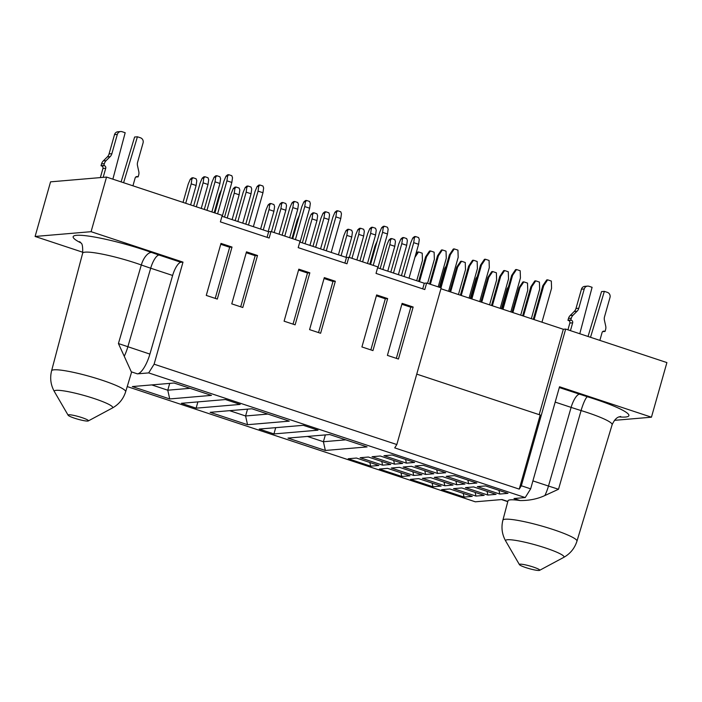 <?xml version="1.0" encoding="UTF-8"?>
<svg xmlns="http://www.w3.org/2000/svg" width="702" height="702" viewBox="0 0 702 702"><rect width="100%" height="100%" fill="white"/><g stroke="black" fill="none" stroke-linecap="round" stroke-linejoin="round"><path stroke-width="1.05" d="M220.384 221.876L222.227 215.374L106.537 177.071L91.084 231.686L182.994 262.118L154.107 364.189L396.823 444.541L441.163 287.855L426.64 283.046L424.798 289.549L376.026 273.403L377.86 266.9L348.815 257.283L346.981 263.785L298.201 247.639L300.044 241.137L270.998 231.52L269.156 238.022L220.384 221.876M309.845 272.824L295.121 324.833L284.091 321.183L298.815 269.173L309.845 272.824L307.494 273.025L298.561 270.059M309.582 329.624L324.306 277.606L335.337 281.256L320.612 333.274L309.582 329.624M387.407 355.387L402.123 303.369L413.153 307.02L398.438 359.038L387.407 355.387M387.662 298.587L372.946 350.596L361.916 346.946L376.632 294.937L387.662 298.587L385.319 298.78L376.377 295.823M231.765 303.861L246.481 251.842L257.511 255.502L242.795 307.511L231.765 303.861M232.02 247.06L217.304 299.07L206.274 295.419L220.99 243.41L232.02 247.06L229.677 247.262L220.744 244.296M257.511 255.502L255.168 255.695L246.227 252.738M240.698 306.818L255.168 255.695M182.994 262.118L180.94 262.294A13.628 4.37 -71.7 0 0 172.631 275.465L149.903 354.098A20.437 6.546 108.3 0 1 137.443 373.859L148.675 372.902L154.107 364.189M267.067 237.329L268.655 231.721L270.998 231.52M344.884 263.092L346.472 257.485L348.815 257.283M396.823 444.541L394.726 447.894L519.243 489.118L521.332 485.766L565.672 329.071L563.329 329.273L539.171 414.654M416.751 374.122L540.215 414.996L519.243 489.118M91.084 231.686L35.1 236.46L82.862 252.272M80.818 242.874A54.256 6.985 15.8 0 1 87.952 236.004A54.256 6.985 15.8 0 1 151.492 252.448L158.994 255.028A13.628 4.37 -71.7 0 0 150.693 268.199L127.852 346.797A20.437 6.546 108.3 0 1 124.254 356.283L131.3 371.823L137.443 373.859M68.138 415.233A10.556 1.36 15.8 0 1 68.77 414.768A10.556 1.36 15.8 0 1 81.897 417.602A10.556 1.36 15.8 0 1 88.285 420.937A10.556 1.36 15.8 0 1 87.759 421.06A10.556 1.36 15.8 0 1 76.895 418.936A10.556 1.36 15.8 0 1 68.138 415.233L54.431 391.672C50.728 385.091 49.781 378.132 51.597 370.805A38.487 4.958 15.8 0 1 54.019 369.814A38.487 4.958 15.8 0 1 96.069 378.29A38.487 4.958 15.8 0 1 125.658 391.76L131.45 372.587A38.838 5.002 -164.2 0 0 131.3 371.823M124.254 356.283L118.419 343.55L141.313 264.979A40.628 5.23 -164.2 0 0 85.214 252.15A40.628 5.23 15.8 0 0 82.652 253.194C82.88 246.771 82.283 243.357 80.862 242.945L79.712 241.663M106.537 177.071L50.553 181.844L35.1 236.46M422.709 288.855L424.298 283.248L426.64 283.046M225.482 399.543L181.414 403.299L196.112 408.169L240.189 404.413L225.482 399.543M197.894 401.895L196.112 408.169M318.006 430.177L303.299 425.307L259.231 429.062L273.938 433.933L318.006 430.177M275.71 427.658L273.938 433.933M345.709 439.838L323.411 441.733L325.351 450.465L367.085 446.911L329.703 434.538L287.978 438.092L325.351 450.465M325.342 434.907L323.411 441.733L307.406 436.433M413.153 307.02L410.81 307.222L401.869 304.264M396.34 358.345L410.81 307.222M267.892 414.075L245.595 415.97L247.534 424.701L289.259 421.147L251.886 408.775L210.152 412.328L247.534 424.701M247.525 409.143L245.595 415.97L229.58 410.67M335.337 281.256L332.985 281.458L324.052 278.501M318.524 332.581L332.985 281.458M190.075 388.311L167.769 390.207L169.717 398.938L211.442 395.384L174.061 383.011L132.336 386.565L169.717 398.938M169.7 383.38L167.769 390.207L151.764 384.907M148.675 372.902L525.21 497.56L530.651 488.846L521.332 485.766M519.436 564.636A10.556 1.36 15.8 0 1 520.059 564.171A10.556 1.36 15.8 0 1 533.187 567.005A10.556 1.36 15.8 0 1 539.584 570.34A10.556 1.36 15.8 0 1 539.057 570.463A10.556 1.36 15.8 0 1 528.194 568.339A10.556 1.36 15.8 0 1 519.436 564.636L505.73 541.075C502.018 534.494 501.079 527.535 502.886 520.208L508.002 500.833A38.838 5.002 15.8 0 1 510.451 499.842A38.838 5.002 15.8 0 1 520.129 500.552L513.987 498.517L525.21 497.56M127.229 386.574L475.324 501.807L502.018 499.534L507.836 501.465M348.236 458.739L356.44 458.046L378.869 465.47L370.665 466.172L348.236 458.739M410.494 479.352L418.699 478.659L441.128 486.082L432.923 486.776L410.494 479.352M360.144 457.73L368.348 457.028L390.777 464.452L382.572 465.154L360.144 457.73M422.402 478.343L430.607 477.641L453.036 485.064L444.831 485.766L422.402 478.343M372.06 456.712L380.265 456.01L402.685 463.443L394.48 464.136L372.06 456.712M434.31 477.325L442.514 476.623L464.943 484.047L456.739 484.749L434.31 477.325M383.968 455.703L392.172 455.001L414.592 462.425L406.388 463.127L383.968 455.703M446.218 476.307L454.422 475.614L476.851 483.037L468.646 483.731L446.218 476.307M477.351 486.618L485.556 485.916L507.985 493.339L499.771 494.041L477.351 486.618M415.093 466.005L423.297 465.303L445.726 472.727L437.522 473.429L415.093 466.005M465.444 487.627L473.648 486.934L496.068 494.357L487.864 495.05L465.444 487.627M403.185 467.023L411.39 466.321L433.818 473.745L425.614 474.447L403.185 467.023M453.527 488.645L461.732 487.943L484.161 495.366L475.956 496.068L453.527 488.645M391.277 468.032L399.482 467.339L421.911 474.763L413.697 475.456L391.277 468.032M441.619 489.663L449.824 488.961L472.253 496.384L464.048 497.086L441.619 489.663M379.37 469.05L387.574 468.348L409.994 475.772L401.79 476.474L379.37 469.05M565.672 329.071L666.9 362.583L651.447 417.199L559.529 386.767L530.651 488.846M651.447 417.199L614.461 420.349M502.886 520.208A38.487 4.958 15.8 0 1 505.317 519.217A38.487 4.958 15.8 0 1 547.358 527.693A38.487 4.958 15.8 0 1 576.956 541.163L612.126 424.719A40.628 5.23 -164.2 0 0 581.081 410.565L558.52 489.25L544.884 495.533C537.539 498.955 529.282 500.631 520.129 500.552M370.849 349.903L385.319 298.78M293.032 324.14L307.494 273.025M215.216 298.376L229.677 247.262M499.771 494.041L498.955 490.356M468.646 483.731L467.83 480.045M437.522 473.429L436.697 469.743M406.388 463.127L405.572 459.433M487.864 495.05L487.048 491.365M456.739 484.749L455.914 481.063M425.614 474.447L424.789 470.752M394.48 464.136L393.664 460.451M475.956 496.068L475.14 492.383M444.831 485.766L444.006 482.072M413.697 475.456L412.881 471.77M382.572 465.154L381.756 461.468M464.048 497.086L463.223 493.392M432.923 486.776L432.099 483.09M401.79 476.474L400.974 472.788M370.665 466.172L369.84 462.478M306.581 200.465L305.423 201.834L304.756 206.581L309.661 208.204L310.328 203.457L309.643 201.483L306.581 200.465L305.449 200.561L303.808 201.965L305.423 201.834M304.756 206.581L295.41 239.601M300.061 242.12L309.661 208.204M260.609 229.054L266.032 209.889L268.085 205.01L269.726 203.606L270.849 203.51L269.7 204.879L269.033 209.626L263.285 229.94M270.849 203.51L273.912 204.528L274.596 206.502L273.929 211.249L269.033 209.626M268.182 231.563L273.929 211.249M271.481 231.678L277.939 208.871L279.993 204.001L281.607 203.861L282.757 202.501L281.634 202.597L279.993 204.001M282.757 202.501L285.819 203.51L286.513 205.484L285.837 210.24L280.94 208.617L274.157 232.564M281.607 203.861L280.94 208.617M279.063 234.187L285.837 210.24M282.107 235.196L289.847 207.853L291.9 202.983L293.515 202.843L294.664 201.483L293.541 201.579L291.9 202.983M294.664 201.483L297.736 202.501L298.42 204.466L297.753 209.222L292.848 207.599L284.784 236.083M293.515 202.843L292.848 207.599M289.689 237.706L297.753 209.222M292.734 238.715L301.755 206.844L303.808 201.965M268.085 205.01L269.7 204.879M326.29 250.798L335.881 216.892L340.786 218.515L341.453 213.759L340.768 211.785L337.706 210.775L336.556 212.136L334.942 212.276L332.88 217.146L323.613 249.912M335.881 216.892L336.556 212.136M340.786 218.515L331.195 252.422M299.359 215.303L297.157 220.191L291.988 238.469M305.037 243.761L312.065 218.919L316.971 220.542L317.637 215.786L316.953 213.82L313.891 212.803L312.732 214.163L311.118 214.303L309.064 219.173L302.36 242.874M311.118 214.303L312.759 212.899L313.891 212.803M312.065 218.919L312.732 214.163M316.971 220.542L309.942 245.384M315.663 247.279L323.973 217.901L328.878 219.524L329.545 214.777L328.861 212.803L325.798 211.785L324.64 213.154L323.034 213.285L320.972 218.164L312.987 246.393M323.034 213.285L324.675 211.881L325.798 211.785M323.973 217.901L324.64 213.154M328.878 219.524L320.568 248.903M334.942 212.276L336.583 210.872L337.706 210.775M404.106 276.562L413.706 242.655L418.603 244.278L419.269 239.522L418.585 237.548L415.523 236.539L414.373 237.899L412.758 238.039L410.705 242.91L401.43 275.675M413.706 242.655L414.373 237.899M418.603 244.278L409.012 278.185M377.176 241.067L374.973 245.954L369.805 264.233M382.853 269.524L389.882 244.682L394.787 246.305L395.454 241.549L394.77 239.575L391.707 238.566L390.558 239.926L388.943 240.066L386.89 244.937L380.177 268.638M388.943 240.066L390.584 238.662L391.707 238.566M389.882 244.682L390.558 239.926M394.787 246.305L387.758 271.147M393.48 273.043L401.798 243.664L406.695 245.288L407.362 240.54L406.677 238.566L403.615 237.548L402.465 238.917L400.851 239.049L398.797 243.927L390.803 272.157M400.851 239.049L402.492 237.645L403.615 237.548M401.798 243.664L402.465 238.917M406.695 245.288L398.385 274.666M412.758 238.039L414.399 236.635L415.523 236.539M384.398 226.228L383.248 227.597L382.572 232.344L387.478 233.968L388.145 229.221L387.46 227.246L384.398 226.228L383.274 226.325L381.634 227.729L383.248 227.597M382.572 232.344L373.236 265.365M377.887 267.883L387.478 233.968M338.425 254.817L343.848 235.644L345.902 230.774L347.543 229.37L348.675 229.273L347.516 230.642L346.849 235.389L341.102 255.703M348.675 229.273L351.737 230.291L352.422 232.265L351.755 237.013L346.849 235.389M346.007 257.327L351.755 237.013M349.306 257.441L355.756 234.635L357.809 229.765L359.424 229.624L360.582 228.264L359.45 228.352L357.809 229.765M360.582 228.264L363.645 229.273L364.329 231.248L363.662 236.004L358.757 234.38L351.983 258.327M359.424 229.624L358.757 234.38M356.879 259.951L363.662 236.004M359.933 260.96L367.664 233.617L369.726 228.747L371.332 228.606L372.49 227.246L371.367 227.343L369.726 228.747M372.49 227.246L375.552 228.255L376.237 230.23L375.57 234.986L370.665 233.362L362.609 261.846M371.332 228.606L370.665 233.362M367.506 263.469L375.57 234.986M370.559 264.478L379.571 232.608L381.634 227.729M345.902 230.774L347.516 230.642M248.473 225.035L258.064 191.128L262.969 192.752L263.636 187.996L262.952 186.021L259.889 185.012L258.731 186.372L257.116 186.513L255.063 191.383L245.788 224.149M258.064 191.128L258.731 186.372M262.969 192.752L253.369 226.658M221.542 189.54L219.34 194.428L214.163 212.706M227.22 217.997L234.249 193.155L239.145 194.779L239.812 190.023L239.128 188.057L236.065 187.039L234.916 188.399L233.301 188.54L231.248 193.41L224.535 217.111M233.301 188.54L234.942 187.136L236.065 187.039M234.249 193.155L234.916 188.399M239.145 194.779L232.116 219.621M237.846 221.516L246.156 192.146L251.062 193.761L251.728 189.013L251.044 187.039L247.973 186.021L246.823 187.39L245.209 187.531L243.155 192.401L235.161 220.63M245.209 187.531L246.85 186.118L247.973 186.021M246.156 192.146L246.823 187.39M251.062 193.761L242.743 223.139M257.116 186.513L258.757 185.109L259.889 185.012M228.755 174.701L227.606 176.07L226.939 180.826L231.835 182.441L232.502 177.694L231.818 175.719L228.755 174.701L227.632 174.798L225.991 176.211L227.606 176.07M226.939 180.826L217.594 213.838M222.244 216.356L231.835 182.441M183.038 202.395L188.206 184.126L190.268 179.247L191.909 177.843L193.032 177.746L191.874 179.115L191.207 183.863L185.714 203.282M193.032 177.746L196.095 178.764L196.779 180.739L196.112 185.486L191.207 183.863M190.619 204.905L196.112 185.486M193.664 205.914L200.114 183.108L202.176 178.238L203.791 178.097L204.94 176.737L203.817 176.834L202.176 178.238M204.94 176.737L208.003 177.746L208.687 179.721L208.02 184.477L203.115 182.853L196.341 206.8M203.791 178.097L203.115 182.853M201.246 208.424L208.02 184.477M204.291 209.433L212.03 182.09L214.084 177.22L215.698 177.079L216.848 175.719L215.725 175.816L214.084 177.22M216.848 175.719L219.91 176.737L220.595 178.703L219.928 183.459L215.031 181.836L206.967 210.319M215.698 177.079L215.031 181.836M211.872 211.943L219.928 183.459M214.917 212.952L223.938 181.081L225.991 176.211M190.268 179.247L191.874 179.115M567.936 329.826L569.848 323.06A2.045 1.922 85.1 0 0 568.559 320.507L567.944 320.305L568.471 318.445A6.809 6.397 -94.9 0 1 570.217 315.47L574.236 311.477A6.809 6.397 85.1 0 0 575.982 308.494L581.44 289.215A4.089 3.835 -94.9 0 1 584.766 286.355L587.583 286.118A4.089 3.835 85.1 0 0 584.248 288.97L578.79 308.257A6.809 6.397 -94.9 0 1 577.053 311.24L573.025 315.224A6.809 6.397 85.1 0 0 571.288 318.208L570.761 320.059L571.375 320.261A2.045 1.922 -94.9 0 1 572.656 322.823L570.445 330.651M588.03 336.477L601.535 291.602L604.352 291.365L590.522 337.302M567.944 320.305L570.761 320.059M579.782 333.748L592.093 287.302L589.031 286.293A4.089 3.835 85.1 0 0 587.583 286.118M602.632 331.634L605.071 331.423L605.598 329.563A6.809 6.397 85.1 0 0 605.703 326.044L604.431 320.305A6.809 6.397 -94.9 0 1 604.527 316.777L609.985 297.49A4.089 3.835 85.1 0 0 607.414 292.374L604.352 291.365M599.859 340.391L602.07 332.564A2.045 1.922 -94.9 0 1 604.466 331.221L605.071 331.423M415.549 255.089L417.602 252.044L418.532 251.965L414.908 257.336M416.698 280.73L422.455 260.372L422.209 253.185L418.532 251.965M418.646 281.37L425.587 256.844L429.51 251.035L430.449 250.956L426.518 256.765L419.48 281.651M427.579 283.354L434.362 259.363L434.126 252.167L430.449 250.956M438.206 286.872L446.27 258.345L446.033 251.158L442.357 249.938L438.434 255.747L430.361 284.275M429.519 284.003L437.495 255.826L441.418 250.017L442.357 249.938M448.578 291.286L458.187 257.336L457.941 250.14L454.264 248.92L450.342 254.738L440.988 287.794M440.145 287.522L449.403 254.817L453.325 248.999L454.264 248.92M470.27 298.464L475.93 278.466L477.342 276.377M480.896 301.983L487.837 277.457L491.76 271.639L492.699 271.56L488.776 277.378L481.739 302.264M489.575 304.861L496.621 279.975L496.375 272.78L492.699 271.56M500.201 308.38L508.529 278.957L508.283 271.762L504.606 270.551L500.684 276.36L492.365 305.782M491.523 305.502L499.745 276.439L503.676 270.63L504.606 270.551M510.828 311.89L520.436 277.939L520.191 270.753L516.523 269.533L512.592 275.342L502.992 309.301M502.149 309.02L511.661 275.43L515.584 269.612L516.523 269.533M541.962 322.2L551.57 288.25L551.324 281.054L547.648 279.835L543.725 285.653L534.117 319.603M533.283 319.322L542.786 285.732L546.709 279.922L547.648 279.835M522.657 315.803L530.879 286.749L534.801 280.932L535.74 280.853L531.818 286.662L523.49 316.084M531.335 318.682L539.654 289.259L539.417 282.072L535.74 280.853M512.03 312.293L518.971 287.759L522.893 281.95L523.832 281.871L519.901 287.68L512.864 312.565M520.708 315.163L527.746 290.277L527.509 283.082L523.832 281.871M501.403 308.775L507.055 288.776L508.476 286.679M471.024 298.719L480.528 265.119L484.45 259.31L485.389 259.231L481.467 265.04L471.858 298.991M479.703 301.588L489.312 267.637L489.066 260.442L485.389 259.231M460.398 295.2L468.62 266.137L472.543 260.319L473.481 260.24L469.559 266.058L461.232 295.472M469.076 298.069L477.404 268.655L477.158 261.46L473.481 260.24M458.45 294.55L465.496 269.665L465.25 262.478L461.574 261.258L457.651 267.067L450.605 291.953M449.771 291.681L456.712 267.146L460.635 261.337L461.574 261.258M439.399 287.267L444.805 268.164L446.218 266.067M425.587 256.844L426.518 256.765M437.495 255.826L438.434 255.747M449.403 254.817L450.342 254.738M475.93 278.466L476.772 278.396M487.837 277.457L488.776 277.378M499.745 276.439L500.684 276.36M511.661 275.43L512.592 275.342M542.786 285.732L543.725 285.653M530.879 286.749L531.818 286.662M518.971 287.759L519.901 287.68M507.055 288.776L507.897 288.706M480.528 265.119L481.467 265.04M468.62 266.137L469.559 266.058M456.712 267.146L457.651 267.067M444.805 268.164L445.647 268.094M100.351 177.597L102.931 168.489A2.045 1.922 85.1 0 0 101.641 165.926L101.027 165.725L101.553 163.864A6.809 6.397 -94.9 0 1 103.299 160.89L107.318 156.897A6.809 6.397 85.1 0 0 109.064 153.922L114.514 134.635A4.089 3.835 -94.9 0 1 117.848 131.783L120.656 131.537A4.089 3.835 85.1 0 0 117.331 134.398L111.872 153.685A6.809 6.397 -94.9 0 1 110.135 156.66L106.107 160.653A6.809 6.397 85.1 0 0 104.37 163.627L103.843 165.488L104.458 165.69A2.045 1.922 -94.9 0 1 105.739 168.252L103.159 177.36M121.104 181.897L134.617 137.022L137.425 136.785L123.596 182.722M101.027 165.725L103.843 165.488M112.864 179.168L125.175 132.731L122.113 131.713A4.089 3.835 85.1 0 0 120.656 131.537M135.714 177.053L138.154 176.843L138.68 174.991A6.809 6.397 85.1 0 0 138.777 171.463L137.513 165.725A6.809 6.397 -94.9 0 1 137.61 162.197L143.068 142.918A4.089 3.835 85.1 0 0 140.497 137.803L137.425 136.785M132.941 185.811L135.153 177.983A2.045 1.922 -94.9 0 1 137.539 176.641L138.154 176.843M221.972 216.269L268.655 231.721M299.789 242.023L346.472 257.485M377.615 267.787L424.298 283.248M440.909 288.741L563.329 329.273M158.994 255.028L180.94 262.294M151.492 252.448A13.628 6.327 109.7 0 0 141.313 264.979A68.138 7.687 -163.8 0 0 150.693 268.208L172.631 275.465M118.419 343.55L149.903 354.098M54.431 391.672A30.335 3.905 15.8 0 1 56.23 390.33A30.335 3.905 15.8 0 1 93.945 398.473A30.335 3.905 15.8 0 1 112.302 408.055C118.91 404.387 123.368 398.955 125.658 391.76M559.31 387.557L587.39 396.753A54.256 6.985 15.8 0 1 619.094 416.9M544.884 495.533A20.437 6.546 -71.7 0 0 548.481 486.047L532.897 480.888M558.52 489.25L548.481 486.047L571.112 407.388L555.194 402.114M587.39 396.753A13.628 2.29 107.1 0 0 581.081 410.565A68.138 7.625 -164 0 1 571.112 407.388A13.628 4.37 108.3 0 1 579.422 394.208M505.73 541.075A30.335 3.905 15.8 0 1 507.52 539.741A30.335 3.905 15.8 0 1 545.243 547.885A30.335 3.905 15.8 0 1 563.601 557.458C570.208 553.79 574.657 548.359 576.956 541.163M569.848 323.06L572.656 322.823M568.559 320.507L571.375 320.261M568.471 318.445L571.288 318.208M570.217 315.47L573.025 315.224M574.236 311.477L577.053 311.24M575.982 308.494L578.79 308.257M581.44 289.215L584.248 288.97M603.036 331.344L604.466 331.221M102.931 168.489L105.739 168.252M101.641 165.926L104.458 165.69M101.553 163.864L104.37 163.627M103.299 160.89L106.107 160.653M107.318 156.897L110.135 156.66M109.064 153.922L111.872 153.685M114.514 134.635L117.331 134.398M136.118 176.764L137.539 176.641M51.597 370.805L82.652 253.194M88.285 420.937L112.302 408.055M507.792 501.649L501.535 499.578M612.126 424.719C616.347 415.54 620.27 417.085 620.673 416.444M539.584 570.34L563.601 557.458"/></g></svg>
